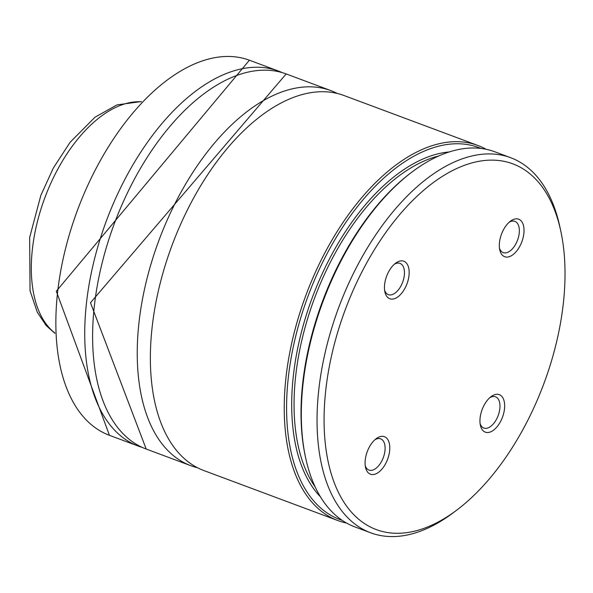 <?xml version="1.0" encoding="UTF-8"?>
<svg xmlns="http://www.w3.org/2000/svg" width="593" height="593" viewBox="0 0 593 593"><rect width="100%" height="100%" fill="white"/><g stroke="black" fill="none" stroke-linecap="round" stroke-linejoin="round"><path stroke-width="0.89" d="M486.075 149.273A200.182 108.689 110.5 0 0 477.788 145.433L343.91 95.48A200.182 108.689 110.5 0 0 152.09 327.625A200.182 108.689 110.5 0 0 203.948 470.583L337.825 520.543A200.182 108.689 110.5 0 0 346.601 523.063M365.244 465.69A16.686 9.058 110.5 0 0 368.979 470.093A16.686 9.058 110.5 0 0 384.961 450.754A16.686 9.058 110.5 0 0 380.639 438.835A16.686 9.058 110.5 0 0 374.932 439.717M389.616 450.984A20.021 10.867 110.5 0 0 376.192 438.679A20.021 10.867 110.5 0 0 365.251 459.909A20.021 10.867 110.5 0 0 365.51 467.299A20.021 10.867 110.5 0 0 378.045 472.665A20.021 10.867 110.5 0 0 389.616 450.984M394.301 264.263A16.686 9.058 -69.5 0 1 400.008 263.381A16.686 9.058 -69.5 0 1 404.33 275.3A16.686 9.058 -69.5 0 1 388.348 294.647A16.686 9.058 -69.5 0 1 384.612 290.236M384.62 284.455A20.021 10.867 -69.5 0 1 395.561 263.225A20.021 10.867 -69.5 0 1 408.992 275.537A20.021 10.867 -69.5 0 1 397.414 297.212A20.021 10.867 -69.5 0 1 384.879 291.845A20.021 10.867 -69.5 0 1 384.62 284.455M489.803 397.681A16.686 9.058 -69.5 0 1 495.511 396.799A16.686 9.058 -69.5 0 1 499.832 408.71A16.686 9.058 -69.5 0 1 483.851 428.057A16.686 9.058 -69.5 0 1 480.115 423.647M504.487 408.948A20.021 10.867 -69.5 0 1 492.916 430.622A20.021 10.867 -69.5 0 1 480.382 425.255A20.021 10.867 -69.5 0 1 480.122 417.865A20.021 10.867 -69.5 0 1 491.063 396.643A20.021 10.867 -69.5 0 1 504.487 408.948M499.484 248.193A16.686 9.058 110.5 0 0 503.22 252.603A16.686 9.058 110.5 0 0 519.209 233.257A16.686 9.058 110.5 0 0 514.887 221.345A16.686 9.058 110.5 0 0 509.172 222.227M499.491 242.411A20.021 10.867 110.5 0 0 499.751 249.801A20.021 10.867 110.5 0 0 512.285 255.168A20.021 10.867 110.5 0 0 523.864 233.494A20.021 10.867 110.5 0 0 510.432 221.189A20.021 10.867 110.5 0 0 499.491 242.411M282.06 72.554A200.182 108.689 110.5 0 0 278.287 70.99A200.182 108.689 110.5 0 0 86.459 303.134A200.182 108.689 110.5 0 0 138.317 446.099A200.182 108.689 110.5 0 0 142.194 447.396M337.202 93.42A200.182 108.689 110.5 0 0 330.79 90.581A200.182 108.689 110.5 0 0 138.962 322.725A200.182 108.689 110.5 0 0 190.82 465.69A200.182 108.689 110.5 0 0 197.528 467.744M477.788 145.433A200.182 108.689 110.5 0 0 285.967 377.578A200.182 108.689 110.5 0 0 337.825 520.543M480.908 148.435A198.514 107.785 110.5 0 0 288.294 377.697A198.514 107.785 110.5 0 0 342.146 520.313M560.8 231.144L559.844 226.719A200.182 108.689 110.5 0 0 510.603 157.679L494.851 151.801A200.182 108.689 110.5 0 0 412.417 171.703A200.182 108.689 110.5 0 0 303.03 383.945A200.182 108.689 110.5 0 0 305.64 457.87A200.182 108.689 110.5 0 0 354.881 526.91L370.632 532.781A200.182 108.689 110.5 0 0 453.067 512.878L456.692 510.158A195.179 105.969 110.5 0 0 563.35 303.223A195.179 105.969 110.5 0 0 560.8 231.144A195.179 105.969 110.5 0 0 438.62 178.819A195.179 105.969 110.5 0 0 325.765 390.179A195.179 105.969 110.5 0 0 456.692 510.158M510.603 157.679A200.182 108.689 110.5 0 0 318.775 389.823A200.182 108.689 110.5 0 0 370.632 532.781M412.417 171.703L411.208 172.615A198.514 107.785 110.5 0 0 305.321 456.388L305.64 457.87M109.446 435.321L56.298 291.252L249.408 60.219A200.182 108.689 110.5 0 0 57.588 292.364A200.182 108.689 110.5 0 0 109.446 435.321L138.317 446.099M146.197 449.034L90.477 302.749L286.16 73.932A200.182 108.689 110.5 0 0 94.339 306.077A200.182 108.689 110.5 0 0 146.197 449.034L190.82 465.69M438.731 155.966A188.507 102.352 110.5 0 0 314.542 298.183A188.507 102.352 110.5 0 0 315.217 486.994M449.264 151.934A190.175 103.256 110.5 0 0 312.378 297.382A190.175 103.256 110.5 0 0 320.531 496.941M141.134 101.788A125.116 67.928 110.5 0 0 121.395 105.013A125.116 67.928 110.5 0 0 39.627 213.48A125.116 67.928 110.5 0 0 54.867 332.984M249.408 60.219L278.287 70.99M286.16 73.932L330.79 90.581M54.882 333.325L46.224 325.587L37.3 312.252L30.043 290.77L29.65 237.556L40.828 195.423L53.318 168.071L70.056 142.342L94.976 117.229L116.925 104.917L141.371 101.544"/></g></svg>
